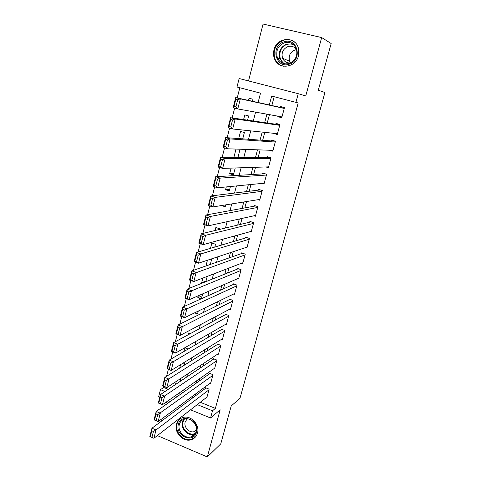 <?xml version="1.0" encoding="UTF-8"?>
<svg xmlns="http://www.w3.org/2000/svg" width="481" height="481" viewBox="0 0 481 481"><rect width="100%" height="100%" fill="white"/><g stroke="black" fill="none" stroke-linecap="round" stroke-linejoin="round"><path stroke-width="0.72" d="M273.978 49.94C273.202 53.048 273.388 56.024 274.531 58.874C278.487 70.004 295.743 67.965 298.473 55.838L298.292 47.745C294.913 35.6 276.599 37.422 273.978 49.94M176.461 424.266C173.918 432.539 183.273 442.46 191.155 439.742C194.372 438.702 196.482 436.477 197.493 433.074C199.964 425.174 191.51 415.5 183.778 417.298C180.026 418.133 177.585 420.454 176.461 424.266M258.093 102.507L260.522 93.152L236.995 87.013L239.141 78.523L298.262 93.705L295.917 102.375L271.669 96.056L269.324 104.972M157.966 435.119L157.798 435.78L207.311 456.95L220.767 443.861L231.217 405.97L239.977 398.31L324.922 92.526L318.29 90.212L331.162 43.537L321.675 37.566L263.071 24.05L248.527 80.934M166.462 401.906L165.741 404.713M162.193 418.596L161.562 421.061M159.8 397.204L158.664 396.735L160.456 389.64L165.025 391.498M163.997 386.544L163.756 387.488L160.456 389.64M239.815 87.752L237.229 97.932M234.656 108.093L232.155 117.935M229.575 128.108L227.134 137.722M224.549 147.901L222.168 157.287M219.583 167.478L217.256 176.641M214.67 186.838L212.404 195.785M209.812 205.988L207.6 214.718M205.008 224.928L202.844 233.447M200.252 243.663L198.142 251.972M195.551 262.199L193.494 270.304M190.897 280.531L188.889 288.438M186.291 298.671L184.337 306.385M181.74 316.618L179.834 324.14M177.236 334.373L175.373 341.708M172.775 351.948L170.959 359.097M168.362 369.336L166.594 376.298M277.922 116.161L277.784 116.673L281.752 117.737L284.475 107.576L280.489 106.523L280.261 107.371M273.364 133.267L277.254 134.542L279.948 124.477L275.992 123.401L275.769 124.242M269.456 150.234L272.799 151.184L275.469 141.216L271.537 140.115L271.314 140.951M265.885 166.949L268.386 167.677L271.031 157.804L267.123 156.68L266.907 157.503M262.025 183.417L264.015 184.013L266.636 174.23L262.752 173.088L262.536 173.9M258.032 199.693L259.686 200.204L262.277 190.506L258.423 189.34L258.207 190.151M253.986 215.795L255.393 216.24L257.96 206.632L254.13 205.447L253.92 206.247M249.916 231.734L251.136 232.131L253.685 222.613L249.88 221.404L249.669 222.198M245.845 247.517L246.927 247.877L249.447 238.444L245.665 237.217L245.454 238.005M241.781 263.149L242.749 263.48L245.25 254.13L241.492 252.886L241.282 253.661M237.734 278.637L238.612 278.938L241.089 269.679L237.355 268.41L237.151 269.18M233.712 293.981L234.512 294.264L236.965 285.083L233.255 283.796L233.051 284.56M229.714 309.187L230.447 309.445L232.882 300.354L229.19 299.044L228.992 299.801M225.745 324.248L226.419 324.495L228.83 315.482L225.162 314.159L224.964 314.911M221.801 339.177L222.426 339.412L224.819 330.477L221.176 329.136L220.977 329.882M217.887 353.974L218.47 354.196L220.839 345.34L217.22 343.981L217.021 344.721M214.003 368.638L214.55 368.849L216.895 360.071L213.299 358.694L213.101 359.427M210.149 383.177L210.66 383.375L212.987 374.675L209.409 373.28L209.217 374.008M176.286 381.403L175.487 384.517M180.597 364.622L179.708 368.085M188.143 349.056L184.92 347.817L183.976 351.491M190.067 333.766L188.666 333.243L188.281 334.728M202.212 295.791L197.793 297.733L198.304 295.755M206.036 280.976L201.653 282.714L202.844 278.09M207.431 260.239L205.964 265.963M214.797 247.054L215.518 244.252L211.856 243.031L210.498 248.328M219.33 229.485L219.528 228.722L215.843 227.525L215.079 230.507M221.068 212.253L219.865 211.874L219.703 212.506M225.679 204.9L221.494 205.549M229.714 189.28L225.559 189.724L226.28 186.929M233.784 173.515L229.671 173.731L231.12 168.103M236.009 149.08L233.886 157.347M242.731 138.865L244.372 132.522L240.542 131.451L238.714 138.57M247.559 120.166L248.647 115.963L244.793 114.917L243.59 119.589M163.756 387.488L168.284 389.321M178.523 393.464L180.525 394.276M180.092 381.445L180.886 378.373M184.277 365.223L184.692 363.63L183.165 363.035M193.206 328.505L193.711 328.697L193.849 328.168M194.607 312.854L197.529 313.925L198.256 311.093M201.455 298.713L202.711 293.843M201.046 298.899L197.793 297.733M205.856 281.668L207.215 276.413M202.501 283.008L201.653 282.714M210.305 264.448L211.544 259.638L210.407 259.253M221.488 205.573L225.204 206.746L225.685 204.876M225.559 189.724L229.305 190.873L230.429 186.52M229.671 173.731L233.435 174.856L235.215 167.971M237.957 157.365L240.061 149.218M252.441 101.269L252.964 99.254L249.08 98.226L248.521 100.409M200.282 402.272L215.386 408.387L298.196 102.964L295.917 102.375M274.17 96.705L271.843 105.525M269.438 114.634L267.232 123.004M264.76 132.359L262.662 140.32M260.125 149.916L258.135 157.461M255.543 167.292L253.655 174.441M250.998 184.5L249.218 191.258M246.5 201.545L244.817 207.912M242.045 218.416L240.464 224.411M237.632 235.131L236.153 240.753M233.267 251.683L231.878 256.938M228.938 268.079L227.645 272.974M224.651 284.319L223.449 288.859M220.406 300.403L219.3 304.599M216.197 316.336L215.181 320.196M212.031 332.124L211.105 335.648M207.906 347.757L207.058 350.956M203.818 363.251L203.054 366.125M199.765 378.601L199.086 381.162M195.749 393.807L195.154 396.061M206.325 397.583L206.806 397.775L209.115 389.153L205.561 387.74L205.369 388.456M298.262 93.705L305.754 95.959L321.675 37.566M215.386 408.387L212.512 410.792L210.558 418.001L190.572 409.812M207.311 456.95L220.172 409.794L210.558 418.001M182.654 392.773L183.351 390.085M186.748 377.002L187.536 373.99M190.891 361.087L191.763 357.732M195.064 345.015L196.026 341.312M199.284 328.788L200.336 324.735M203.541 312.403L204.69 307.99M207.84 295.851L209.085 291.077M212.187 279.142L213.522 273.996M216.57 262.265L218.007 256.74M221.001 245.226L222.541 239.31M225.475 228.012L227.116 221.699M229.99 210.624L231.74 203.908M234.56 193.055L236.411 185.931M239.171 175.318L241.131 167.773M243.825 157.395L245.899 149.423M248.533 139.286L250.715 130.88M253.289 120.99L255.585 112.139M175.343 395.689L177.357 396.512M181.614 406.138L179.966 405.465M170.292 401.503L168.242 400.661M197.276 404.605L212.512 410.792M266.901 114.177L264.67 122.637M262.187 132.089L260.071 140.127M257.515 149.825L255.507 157.449M252.898 167.382L250.998 174.603M248.322 184.764L246.525 191.588M243.789 201.978L242.099 208.411M239.304 219.023L237.71 225.072M234.86 235.9L233.369 241.57M230.459 252.615L229.064 257.918M226.106 269.168L224.801 274.11M221.789 285.564L220.581 290.145M217.514 301.797L216.402 306.036M213.281 317.881L212.259 321.777M209.091 333.814L208.153 337.367M204.936 349.597L204.088 352.82M200.817 365.229L200.054 368.127M196.741 380.712L196.062 383.297M192.707 396.055L192.105 398.328M277.435 133.88L273.316 133.447M281.848 117.394L277.784 116.673M206.998 397.059L153.896 438.281L149.838 436.538L151.948 428.222L156.018 429.954L153.896 438.281L151.942 437.319L153.427 431.481L151.798 430.784L150.312 436.622L151.942 437.319M206.066 387.939L151.948 428.222L151.798 430.784M208.922 389.869L156.018 429.954L153.427 431.481M149.838 436.538L150.312 436.622M196.531 432.076C193.765 444.041 174.825 435.978 178.355 424.464C180.94 412.494 200.108 420.382 196.531 432.076M179.329 424.501C177.297 431.09 184.704 438.997 190.999 436.898C193.615 436.081 195.328 434.295 196.14 431.541C198.124 425.192 191.294 417.442 185.095 418.951C182.143 419.636 180.219 421.488 179.329 424.501M196.35 430.519L194.216 431.631C189.316 433.225 183.598 427.092 185.179 421.981L187.169 418.831M180.994 418.284C179.004 419.6 177.681 421.476 177.02 423.905C174.489 432.118 183.772 441.955 191.594 439.261L195.557 436.85M289.207 64.195C275.679 69.114 270.094 45.929 283.85 41.883C297.474 36.73 303.126 60.329 289.207 64.195M284.283 42.827C277.838 45.923 275.547 50.944 277.423 57.882C279.9 62.879 283.838 64.743 289.237 63.468C295.478 60.636 297.871 55.808 296.422 48.984C294.035 43.518 289.989 41.462 284.283 42.827M290.518 62.903L289.634 61.279C288.257 56.067 290.001 52.309 294.865 50.012L296.573 49.657M290.686 62.879C286.91 63.27 284.211 61.712 282.575 58.219C281.157 52.838 282.948 48.96 287.945 46.579C291.618 45.599 294.522 46.675 296.663 49.808M294.703 42.226C291.348 39.622 287.596 38.961 283.453 40.23C275.421 44.114 272.601 50.373 274.988 58.995C276.743 62.957 279.671 65.374 283.76 66.246M210.852 382.654L158.147 421.584L154.064 419.865L156.193 411.459L160.293 413.173L158.147 421.584L156.199 420.574L157.696 414.67L156.054 413.985L154.557 419.883L156.199 420.574M209.95 373.49L156.193 411.459L156.054 413.985M212.794 375.402L157.696 414.67M154.064 419.865L154.557 419.883M214.742 368.121L162.446 404.713L158.327 403.018L160.48 394.528L164.61 396.212L162.446 404.713L160.492 403.649L162.007 397.685L160.353 397.011L158.844 402.97L160.492 403.649M213.871 358.916L160.48 394.528L160.353 397.011M216.703 360.804L162.007 397.685M158.327 403.018L158.844 402.97M218.669 353.463L166.787 387.668L162.644 385.996L164.815 377.417L168.975 379.082L166.787 387.668L164.839 386.556L166.366 380.525L164.7 379.858L163.173 385.882L164.839 386.556M217.833 344.21L164.815 377.417L164.7 379.858M220.641 346.079L166.366 380.525M162.644 385.996L163.173 385.882M222.625 338.672L171.17 370.448L166.997 368.795L169.192 360.125L173.382 361.766L171.17 370.448L169.228 369.276L170.773 363.185L169.096 362.524L167.55 368.614L169.228 369.276M221.837 329.377L169.192 360.125L169.096 362.524M224.615 331.223L170.773 363.185M166.997 368.795L167.55 368.614M226.617 323.749L175.607 353.042L171.398 351.413L173.617 342.652L177.838 344.27L175.607 353.042L173.659 351.815L175.222 345.659L173.533 345.015L171.976 351.166L173.659 351.815M225.878 314.412L173.617 342.652L173.533 345.015M228.631 316.233L175.222 345.659M171.398 351.413L171.976 351.166M230.646 308.688L180.086 335.455L175.848 333.85L178.09 325L182.341 326.587L180.086 335.455L178.144 334.169L179.72 327.952L178.018 327.314L176.443 333.531L178.144 334.169M229.966 299.32L178.09 325L178.018 327.314M232.678 301.112L179.72 327.952M175.848 333.85L176.443 333.531M234.716 293.5L184.608 317.676L180.345 316.101L182.612 307.155L186.893 308.718L184.608 317.676L182.672 316.342L184.271 310.053L182.552 309.427L180.958 315.704L182.672 316.342M234.103 284.091L182.612 307.155L182.552 309.427M236.76 285.852L184.271 310.053M180.345 316.101L180.958 315.704M238.816 278.168L189.183 299.717L184.89 298.166L187.181 289.123L191.492 290.662L189.183 299.717L187.247 298.316L188.865 291.961L187.133 291.348L185.528 297.697L187.247 298.316M238.287 268.729L187.181 289.123L187.133 291.348M240.885 270.454L188.865 291.961M184.89 298.166L185.528 297.697M242.959 262.698L193.807 281.559L189.478 280.032L191.793 270.893L196.14 272.408L193.807 281.559L191.877 280.098L193.506 273.677L191.769 273.07L190.139 279.491L191.877 280.098M242.532 253.228L191.793 270.893L191.769 273.07M245.039 254.912L193.506 273.677M189.478 280.032L190.139 279.491M247.132 247.09L198.485 263.203L194.126 261.706L196.464 252.471L200.842 253.956L198.485 263.203L196.555 261.688L198.202 255.195L196.446 254.599L194.805 261.087L196.555 261.688M246.837 237.596L196.464 252.471L196.446 254.599M249.236 239.231L200.842 253.956L198.202 255.195M194.126 261.706L194.805 261.087M251.353 231.337L203.21 244.655L198.815 243.182L201.178 233.844L205.591 235.299L203.21 244.655L201.28 243.073L202.946 236.508L201.178 235.924L199.519 242.484L201.28 243.073M251.208 221.825L201.178 233.844L201.178 235.924M253.475 223.406L205.591 235.299L202.946 236.508M198.815 243.182L199.519 242.484M255.603 215.44L207.984 225.896L203.559 224.459L205.946 215.019L210.395 216.444L207.984 225.896L206.06 224.254L207.744 217.616L205.964 217.045L204.287 223.677L206.06 224.254M255.676 205.928L205.946 215.019L205.964 217.045M257.75 207.437L210.395 216.444L207.744 217.616M203.559 224.459L204.287 223.677M259.902 199.399L212.812 206.938L208.351 205.525L210.768 195.983L215.247 197.378L212.812 206.938L210.894 205.231L212.596 198.521L210.804 197.962L209.103 204.665L210.894 205.231M260.263 189.899L210.768 195.983L210.804 197.962M262.061 191.318L215.247 197.378L212.596 198.521M208.351 205.525L209.103 204.665M264.231 183.201L217.695 187.77L213.203 186.387L215.644 176.737L220.16 178.108L217.695 187.77L215.777 185.997L217.502 179.215L215.692 178.661L213.973 185.444L215.777 185.997M265.013 173.755L215.644 176.737L215.692 178.661M266.414 175.048L220.16 178.108L217.502 179.215M213.203 186.387L213.973 185.444M268.608 166.859L222.631 168.386L218.103 167.039L220.575 157.281L225.12 158.616L222.631 168.386L220.719 166.546L222.462 159.686L220.641 159.151L218.903 166.005L220.719 166.546M270.045 157.515L220.575 157.281L220.641 159.151M270.809 158.628L225.12 158.616L222.462 159.686M218.103 167.039L218.903 166.005M273.022 150.361L227.621 148.791L223.058 147.475L225.559 137.608L230.14 138.913L227.621 148.791L225.715 146.879L227.477 139.947L225.637 139.418L223.881 146.35L225.715 146.879M275.463 141.252L225.559 137.608L225.637 139.418M275.246 142.051L230.14 138.913L227.477 139.947M223.058 147.475L223.881 146.35M277.483 133.706L232.672 128.974L228.066 127.687L230.597 117.713L235.215 118.981L232.672 128.974L230.766 126.99L232.545 119.979L230.694 119.468L228.92 126.479L230.766 126.99M279.858 124.832L230.597 117.713L230.694 119.468M279.726 125.319L235.215 118.981L232.545 119.979M228.066 127.687L228.92 126.479M281.98 116.895L237.776 108.934L233.135 107.678L235.69 97.595L240.35 98.827L237.776 108.934L235.876 106.878L237.674 99.789L235.81 99.29L234.013 106.379L235.876 106.878M284.289 108.255L235.69 97.595L235.81 99.29M284.247 108.429L240.35 98.827L237.674 99.789M233.135 107.678L234.013 106.379M190.999 436.898L194.035 434.283L195.106 433.88L194.035 434.283C187.788 436.375 180.441 428.547 182.461 422.011L183.7 419.372M184.379 419.131L183.027 421.891C180.856 428.805 189.454 436.706 195.472 433.255M283.904 63.66L279.888 58.929C278.036 52.068 280.303 47.102 286.688 44.042L292.827 44.048M293.813 44.865C291.624 43.861 289.352 43.741 286.995 44.492C278.427 46.91 277.146 60.738 285.149 63.889M274.531 58.874L275.024 59.085M194.216 431.631L196.428 429.743M282.575 58.219L289.634 61.279M279.888 58.929L277.423 57.882M281.619 61.76L282.648 62.187"/></g></svg>
